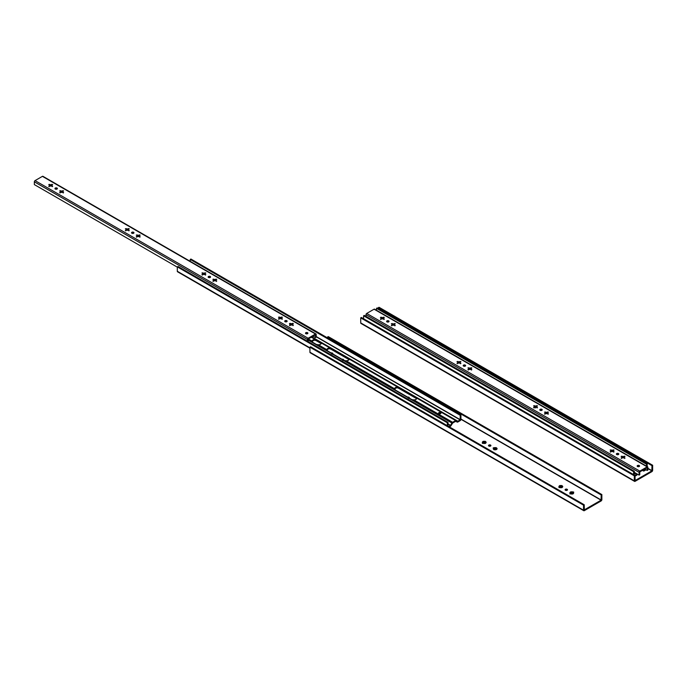 <?xml version="1.0" encoding="UTF-8"?>
<svg xmlns="http://www.w3.org/2000/svg" width="687" height="687" viewBox="0 0 687 687"><rect width="100%" height="100%" fill="white"/><g stroke="black" fill="none" stroke-linecap="round" stroke-linejoin="round"><path stroke-width="1.03" d="M647.875 468.56L651.86 470.861L651.963 465.649L378.357 307.682L379.044 307.287L652.65 465.254L652.65 470.294A1.116 0.644 -60 0 1 651.86 471.651L635.114 481.321A1.116 0.644 -60 0 1 634.556 481.381A1.116 0.644 -60 0 1 634.324 480.866L634.324 475.833L360.718 317.866L360.718 322.907L634.324 480.866M651.86 470.861L635.114 480.531L635.011 475.438L634.324 475.833M360.718 317.866L361.405 317.471L635.011 475.438M378.357 307.682L378.357 308.618M634.556 481.381L360.95 323.414A1.116 0.644 -60 0 1 360.718 322.907M651.963 465.649L652.65 465.254M645.376 469.401L644.105 470.131L643.41 469.822L643.985 470.14M637.038 473.918L634.96 475.413M634.299 475.026L634.299 471.282L633.62 471.677L633.62 474.631M637.527 474.202L637.313 474.554A1.211 0.696 -60 0 1 636.712 475.189L635.011 476.168M646.063 469.796L644.105 470.921A1.211 0.696 -60 0 1 643.504 470.981L642.439 470.38M376.502 310.258L376.502 308.334L646.527 464.223L647.206 463.837L647.206 466.55M646.527 464.223L646.527 466.155M533.962 407.966L534.392 406.927L533.576 407.511L535.079 407.322A1.237 0.713 0 0 0 535.997 407.322L537.492 407.511L536.676 406.927A1.237 0.713 0 0 0 536.77 406.661A1.237 0.713 0 0 0 536.676 406.395L537.492 405.811L535.997 406A1.237 0.713 0 0 0 535.079 406L533.576 405.811L534.392 406.395A1.237 0.713 0 0 0 534.297 406.661A1.237 0.713 0 0 0 534.392 406.927L535.422 407.975M363.595 318.734L363.595 315.788L633.62 471.677M363.595 315.788L364.282 315.393L634.299 471.282M376.502 308.334L377.189 307.939L647.206 463.837M392.157 324.805L391.35 325.398L392.844 325.2A1.237 0.713 0 0 0 393.763 325.2L395.257 325.398L394.45 324.805A1.237 0.713 0 0 0 394.536 324.547A1.237 0.713 0 0 0 394.45 324.281L395.257 323.697L393.763 323.886A1.237 0.713 0 0 0 392.844 323.886L391.35 323.697L392.157 324.281A1.237 0.713 0 0 0 392.071 324.547A1.237 0.713 0 0 0 392.157 324.805L391.727 325.844M621.915 457.456L621.108 458.04L622.602 457.851A1.237 0.713 0 0 0 623.521 457.851L625.015 458.04L624.208 457.456A1.237 0.713 0 0 0 624.294 457.19A1.237 0.713 0 0 0 624.208 456.932L625.015 456.34L623.521 456.537A1.237 0.713 0 0 0 622.602 456.537L621.108 456.34L621.915 456.932A1.237 0.713 0 0 0 621.829 457.19A1.237 0.713 0 0 0 621.915 457.456L621.486 458.495M618.446 454.528A1.211 0.696 0 0 0 618.798 454.038A1.211 0.696 0 0 0 617.596 453.334A1.211 0.696 0 0 0 616.385 454.038A1.211 0.696 0 0 0 617.132 454.682A1.211 0.696 0 0 0 618.446 454.528M610.975 451.144L610.168 451.728L611.662 451.539A1.237 0.713 0 0 0 612.581 451.539L614.075 451.728L613.268 451.144A1.237 0.713 0 0 0 613.354 450.878A1.237 0.713 0 0 0 613.268 450.612L614.075 450.028L612.581 450.217A1.237 0.713 0 0 0 611.662 450.217L610.168 450.028L610.975 450.612A1.237 0.713 0 0 0 610.889 450.878A1.237 0.713 0 0 0 610.975 451.144L610.545 452.183M639.219 466.516A1.211 0.696 0 0 0 639.571 466.026A1.211 0.696 0 0 0 638.36 465.331A1.211 0.696 0 0 0 637.15 466.026A1.211 0.696 0 0 0 637.897 466.671A1.211 0.696 0 0 0 639.219 466.516M541.863 410.311A1.211 0.696 0 0 0 542.215 409.821A1.211 0.696 0 0 0 541.004 409.117A1.211 0.696 0 0 0 539.793 409.821A1.211 0.696 0 0 0 540.54 410.465A1.211 0.696 0 0 0 541.863 410.311M545.332 413.239L544.516 413.823L546.019 413.634A1.237 0.713 0 0 0 546.938 413.634L548.432 413.823L547.616 413.239A1.237 0.713 0 0 0 547.711 412.981A1.237 0.713 0 0 0 547.616 412.715L548.432 412.131L546.938 412.32A1.237 0.713 0 0 0 546.019 412.32L544.516 412.131L545.332 412.715A1.237 0.713 0 0 0 545.246 412.981A1.237 0.713 0 0 0 545.332 413.239L544.903 414.278M465.271 366.094A1.211 0.696 0 0 0 465.631 365.604A1.211 0.696 0 0 0 464.421 364.909A1.211 0.696 0 0 0 463.21 365.604A1.211 0.696 0 0 0 463.957 366.248A1.211 0.696 0 0 0 465.271 366.094M457.8 362.71L456.992 363.294L458.487 363.105A1.237 0.713 0 0 0 459.405 363.105L460.908 363.294L460.092 362.71A1.237 0.713 0 0 0 460.178 362.444A1.237 0.713 0 0 0 460.092 362.178L460.908 361.594L459.405 361.783A1.237 0.713 0 0 0 458.487 361.783L456.992 361.594L457.8 362.178A1.237 0.713 0 0 0 457.714 362.444A1.237 0.713 0 0 0 457.8 362.71L457.37 363.749M381.216 318.493L380.409 319.077L381.903 318.888A1.237 0.713 0 0 0 382.822 318.888L384.316 319.077L383.509 318.493A1.237 0.713 0 0 0 383.595 318.227A1.237 0.713 0 0 0 383.509 317.961L384.316 317.377L382.822 317.566A1.237 0.713 0 0 0 381.903 317.566L380.409 317.377L381.216 317.961A1.237 0.713 0 0 0 381.13 318.227A1.237 0.713 0 0 0 381.216 318.493L380.787 319.532M468.749 369.022L467.933 369.615L469.427 369.417A1.237 0.713 0 0 0 470.346 369.417L471.849 369.615L471.033 369.022A1.237 0.713 0 0 0 471.119 368.764A1.237 0.713 0 0 0 471.033 368.498L471.849 367.914L470.346 368.103A1.237 0.713 0 0 0 469.427 368.103L467.933 367.914L468.749 368.498A1.237 0.713 0 0 0 468.654 368.764A1.237 0.713 0 0 0 468.749 369.022L468.311 370.061M634.299 472.338L639.108 475.112L639.108 472.33A0.988 0.575 -60 0 1 639.803 471.11L647.171 466.859A0.988 0.575 -60 0 1 647.875 467.263L647.875 470.054L647.188 470.449L647.188 467.658M366.008 316.389L366.008 314.655A0.988 0.575 -60 0 1 366.712 313.444L374.072 309.193A0.988 0.575 -60 0 1 374.57 309.141L647.669 466.817M388.687 321.877A1.211 0.696 180 0 1 387.374 322.031A1.211 0.696 180 0 1 386.626 321.387A1.211 0.696 180 0 1 387.829 320.692A1.211 0.696 180 0 1 389.04 321.387A1.211 0.696 180 0 1 388.687 321.877M381.156 318.39A1.237 0.713 180 0 1 381.216 318.279L381.474 318.107A1.812 1.048 180 0 1 383.252 318.107L383.509 318.279A1.237 0.713 180 0 1 383.561 318.39M383.509 318.493L383.939 319.532M394.501 324.702A1.237 0.713 180 0 0 394.45 324.599L394.192 324.427A1.812 1.048 180 0 0 392.414 324.427L392.157 324.599A1.237 0.713 180 0 0 392.097 324.702M624.26 457.353A1.237 0.713 180 0 0 624.208 457.25L623.951 457.078A1.812 1.048 180 0 0 622.173 457.078L621.915 457.25A1.237 0.713 180 0 0 621.864 457.353L622.748 457.886M618.592 454.433A1.211 0.696 0 0 0 616.6 454.433M613.276 450.603L613.01 450.758A1.812 1.048 180 0 0 611.232 450.758L610.966 450.603M639.357 466.421A1.211 0.696 0 0 0 637.364 466.421M542 410.216A1.211 0.696 0 0 0 540.008 410.216M536.736 406.824A1.237 0.713 180 0 0 536.676 406.713L536.427 406.541A1.812 1.048 180 0 0 534.641 406.541L534.374 406.386M547.676 413.136A1.237 0.713 180 0 0 547.616 413.033L547.367 412.861A1.812 1.048 180 0 0 545.59 412.861L545.323 412.707M465.417 365.999A1.211 0.696 0 0 0 463.424 365.999M460.101 362.169L459.835 362.324A1.812 1.048 180 0 0 458.057 362.324L457.817 361.396M471.093 368.919A1.237 0.713 180 0 0 471.033 368.816L470.775 368.644A1.812 1.048 180 0 0 468.998 368.644L468.757 367.717M639.108 475.112L639.786 474.717L639.803 471.9L647.171 467.649M386.833 321.782A1.211 0.696 180 0 1 388.825 321.782M622.173 457.078L622.602 456.855A1.237 0.713 180 0 1 623.521 456.855L623.951 457.078M624.208 457.456L624.638 458.495M611.808 451.565L610.923 451.058A1.237 0.713 180 0 1 610.975 450.93L610.975 450.612M611.232 450.758L611.662 450.535A1.237 0.713 180 0 1 612.581 450.535L613.01 450.758M534.331 406.824A1.237 0.713 180 0 1 534.392 406.713L534.409 405.613M534.641 406.541L535.079 406.318A1.237 0.713 180 0 1 535.997 406.318L536.427 406.541M546.165 413.668L545.28 413.153A1.237 0.713 180 0 1 545.332 413.033L545.349 411.934M536.676 406.927L537.105 407.966M458.641 363.131L457.757 362.624A1.237 0.713 180 0 1 457.8 362.496L457.8 362.178M458.057 362.324L458.487 362.101A1.237 0.713 180 0 1 459.405 362.101L459.835 362.324M381.474 318.107L381.903 317.883A1.237 0.713 180 0 1 382.822 317.883L383.252 318.107M394.45 324.805L394.879 325.844M469.582 369.451L468.697 368.936A1.237 0.713 180 0 1 468.749 368.816L468.749 368.498M460.075 361.396L460.092 362.496A1.237 0.713 180 0 1 460.153 362.607M460.092 362.71L460.522 363.749M644.758 469.041L647.188 470.449M471.462 370.061L471.033 369.022M468.998 368.644L469.427 368.421A1.237 0.713 180 0 1 470.346 368.421L470.346 368.103M470.346 368.421L470.775 368.644M548.046 414.278L547.616 413.239M545.59 412.861L546.019 412.638A1.237 0.713 180 0 1 546.938 412.638L546.938 412.32M546.938 412.638L547.367 412.861M613.697 452.183L613.268 451.144M613.268 450.612L613.268 450.93A1.237 0.713 180 0 1 613.319 451.041M392.414 324.427L392.844 324.204A1.237 0.713 180 0 1 393.763 324.204L393.763 323.886M393.763 324.204L394.192 324.427M482.712 442.059L483.777 442.522A1.237 0.713 180 0 1 484.696 442.522L485.752 442.059M483.021 443.063A1.237 0.713 180 0 1 483.09 442.917L483.09 442.686A1.237 0.713 0 0 0 483.004 442.943A1.237 0.713 0 0 0 483.09 443.209L482.42 443.441M482.583 442.952A1.906 1.099 0 0 1 482.583 441.835L483.27 441.44A1.906 1.099 0 0 1 485.194 441.44L485.881 441.835A1.906 1.099 0 0 1 485.881 442.952L485.194 443.347A1.906 1.099 0 0 1 483.27 443.347L482.42 443.046M485.881 442.952L485.391 443.459M485.374 443.209A1.237 0.713 0 0 0 485.469 442.943A1.237 0.713 0 0 0 485.374 442.686L485.374 442.917A1.237 0.713 180 0 1 485.451 443.063M559.304 486.276L560.36 486.739A1.237 0.713 180 0 1 561.279 486.739L562.335 486.276M559.604 487.281A1.237 0.713 180 0 1 559.673 487.135L559.673 486.903A1.237 0.713 0 0 0 559.587 487.16A1.237 0.713 0 0 0 559.673 487.427L559.003 487.658M561.966 487.667L561.966 487.427A1.237 0.713 0 0 0 562.052 487.16A1.237 0.713 0 0 0 561.966 486.903L561.966 487.135A1.237 0.713 180 0 1 562.035 487.281M570.244 492.588L571.301 493.06A1.237 0.713 180 0 1 572.219 493.06L573.284 492.588M570.545 493.601A1.237 0.713 180 0 1 570.614 493.455L570.614 493.214A1.237 0.713 0 0 0 570.528 493.481A1.237 0.713 0 0 0 570.614 493.747L569.944 493.979M572.906 493.979L572.906 493.747A1.237 0.713 0 0 0 572.992 493.481A1.237 0.713 0 0 0 572.906 493.214L573.714 492.081L572.889 491.883L572.889 492.673M565.289 490.166A1.211 0.696 180 0 1 567.29 490.166M460.925 419.268L601.073 500.188L601.177 494.966L327.57 336.999L328.257 336.604L601.864 494.571L601.864 499.612A1.116 0.644 -60 0 1 601.073 500.978L584.328 510.647A1.116 0.644 -60 0 1 583.77 510.699A1.116 0.644 -60 0 1 583.538 510.192L583.538 505.151L309.931 347.184L309.931 352.225L583.538 510.192M488.706 445.949A1.211 0.696 180 0 1 490.698 445.949M496.692 448.371L495.636 448.843A1.237 0.713 0 0 0 494.717 448.843L493.652 448.371M493.524 448.156A1.906 1.099 0 0 0 493.524 449.264L494.211 449.667A1.906 1.099 0 0 0 496.134 449.667L496.821 449.264A1.906 1.099 0 0 0 496.821 448.156L496.134 447.761A1.906 1.099 0 0 0 494.211 447.761L493.214 447.864L494.03 449.238A1.237 0.713 0 0 0 493.962 449.384M496.392 449.384A1.237 0.713 0 0 0 496.315 449.238L496.821 448.156M332.972 354.02A1.906 1.099 0 0 0 332.706 353.401L332.207 354.252M559.166 487.169A1.906 1.099 0 0 1 559.166 486.053L559.853 485.657A1.906 1.099 0 0 1 561.786 485.657L562.464 486.053A1.906 1.099 0 0 1 562.464 487.169L561.786 487.564A1.906 1.099 0 0 1 559.853 487.564L559.003 487.263M573.413 492.373A1.906 1.099 0 0 1 573.413 493.481L572.726 493.884A1.906 1.099 0 0 1 570.794 493.884L569.944 493.584M572.889 491.883L572.726 491.978A1.906 1.099 0 0 0 570.794 491.978L570.116 492.373A1.906 1.099 0 0 0 570.116 493.481M567.144 490.26A1.211 0.696 180 0 1 565.83 490.415A1.211 0.696 180 0 1 565.083 489.771A1.211 0.696 180 0 1 566.294 489.075A1.211 0.696 180 0 1 567.496 489.771A1.211 0.696 180 0 1 567.144 490.26M601.073 500.188L584.328 509.857L584.225 504.756L583.538 505.151M332.706 353.401L332.027 353.006A1.906 1.099 0 0 0 330.962 352.86M341.903 359.181A1.906 1.099 0 0 1 342.968 359.327L343.646 359.722A1.906 1.099 0 0 1 343.912 360.332M409.555 398.237A1.906 1.099 0 0 0 409.297 397.618L408.61 397.223A1.906 1.099 0 0 0 407.554 397.077M490.561 446.043A1.211 0.696 180 0 1 489.238 446.198A1.211 0.696 180 0 1 488.491 445.554A1.211 0.696 180 0 1 489.702 444.858A1.211 0.696 180 0 1 490.913 445.554A1.211 0.696 180 0 1 490.561 446.043M485.194 441.44L484.696 442.522M570.116 492.373L570.614 493.214M572.726 491.978L572.219 492.819A1.237 0.713 0 0 0 571.301 492.819L570.794 491.978M496.821 449.264L496.315 449.53A1.237 0.713 0 0 0 496.409 449.264A1.237 0.713 0 0 0 496.315 448.997M496.134 447.761L495.636 448.602A1.237 0.713 0 0 0 494.717 448.602L494.211 447.761M408.61 397.223L408.104 398.074M408.791 398.469L409.297 397.618M485.374 442.686L485.881 441.835M342.968 359.327L342.461 360.168M332.027 353.006L331.52 353.857M309.931 347.184L310.618 346.789L584.225 504.756M327.57 336.999L327.57 337.935M583.77 510.699L310.163 352.732A1.116 0.644 -60 0 1 309.931 352.225M601.177 494.966L601.864 494.571M494.03 448.997A1.237 0.713 0 0 0 493.944 449.264A1.237 0.713 0 0 0 494.03 449.53L494.03 449.77M494.03 449.53L493.524 449.264M559.166 486.053L559.673 486.903M562.464 487.169L561.966 487.427M561.966 486.903L562.464 486.053M561.786 485.657L561.279 486.508A1.237 0.713 0 0 0 560.36 486.508L559.853 485.657M573.413 493.481L572.906 493.747M484.696 442.291A1.237 0.713 0 0 0 483.777 442.291L483.777 442.522M483.777 442.291L483.27 441.44M482.583 441.835L483.09 442.686M343.148 360.563L343.646 359.722M349.013 359.619L348.738 359.456A2.903 1.675 0 0 0 348.292 359.129L331.881 349.649A2.903 1.675 0 0 0 331.306 349.391L329.932 348.764A2.903 1.675 0 0 0 327.003 350.061M316.209 336.793L460.135 419.886L460.238 415.317L460.925 414.922L460.925 419.31A1.116 0.644 -60 0 1 460.135 420.676L457.825 422.016A1.211 0.696 -60 0 1 457.224 422.076L455.627 421.337L452.63 423.072L451.033 425.648A1.211 0.696 -60 0 1 450.432 426.284L449.367 426.893M460.135 419.886L457.825 421.225L456.348 420.47A1.451 0.842 120 0 0 455.627 420.547L452.63 422.282A1.451 0.842 120 0 0 451.909 423.037L450.552 425.365L448.68 426.498M448.018 426.12L448.018 422.376L447.331 422.771L447.331 425.725M326.935 349.709L327.776 351.023L344.187 360.495L346.145 360.795A2.903 1.675 0 0 0 349.142 359.129A2.903 1.675 0 0 0 349.142 359.069L329.932 347.974A2.903 1.675 0 0 0 326.926 349.649A2.903 1.675 0 0 0 326.935 349.709L318.382 344.771A2.903 1.675 0 0 0 321.379 343.096A2.903 1.675 0 0 0 321.379 343.036L315.161 339.447A2.903 1.675 0 0 0 312.156 341.121A2.903 1.675 0 0 0 312.164 341.181L313.006 342.495L316.424 344.47L318.382 344.771M399.576 387.734L397.627 387.064A2.903 1.675 0 0 0 394.63 388.739A2.903 1.675 0 0 0 394.63 388.79L395.472 390.104L411.891 399.576L413.84 399.886A2.903 1.675 0 0 0 416.837 398.211A2.903 1.675 0 0 0 416.837 398.151L399.576 387.734L399.576 388.739A2.903 1.675 0 0 0 399.001 388.473L397.627 387.854A2.903 1.675 0 0 0 394.699 389.143M290.61 325.277L289.759 324.333M440.762 413.514A1.211 0.696 0 0 0 438.77 413.514M416.708 398.7L416.442 398.546A2.903 1.675 0 0 0 415.987 398.211L399.576 388.739M438.916 413.617A1.211 0.696 0 0 0 440.625 413.617A1.211 0.696 0 0 0 440.977 413.119A1.211 0.696 0 0 0 439.766 412.423A1.211 0.696 0 0 0 438.564 413.119A1.211 0.696 0 0 0 438.916 413.617M331.306 349.391L348.738 359.456M321.25 343.594L320.975 343.431A2.903 1.675 0 0 0 320.528 343.096L317.111 341.121A2.903 1.675 0 0 0 316.535 340.864L320.975 343.431M316.535 340.864L315.161 340.237A2.903 1.675 0 0 0 312.233 341.533M399.001 388.473L416.442 398.546M309.931 348.206L177.547 271.777A1.116 0.644 -60 0 1 177.315 271.271L177.315 266.874L447.331 422.771M177.315 266.874L178.002 266.479L448.018 422.376M460.925 414.922L190.909 259.033L190.222 259.428L190.222 261.352M190.222 259.428L460.238 415.317M60.499 191.965L59.683 192.549L61.186 192.36A1.237 0.713 0 0 0 62.105 192.36L63.599 192.549L62.783 191.965A1.237 0.713 0 0 0 62.878 191.699A1.237 0.713 0 0 0 62.783 191.441L63.599 190.849L62.105 191.046A1.237 0.713 0 0 0 61.186 191.046L59.683 190.849L60.499 191.441A1.237 0.713 0 0 0 60.413 191.699A1.237 0.713 0 0 0 60.499 191.965L60.07 193.004M290.257 324.616L289.442 325.2L290.945 325.011A1.237 0.713 0 0 0 291.863 325.011L293.358 325.2L292.542 324.616A1.237 0.713 0 0 0 292.636 324.35A1.237 0.713 0 0 0 292.542 324.084L293.358 323.5L291.863 323.689A1.237 0.713 0 0 0 290.945 323.689L289.442 323.5L290.257 324.084A1.237 0.713 0 0 0 290.172 324.35A1.237 0.713 0 0 0 290.257 324.616L289.828 325.655M286.788 321.688A1.211 0.696 0 0 0 287.14 321.198A1.211 0.696 0 0 0 285.929 320.494A1.211 0.696 0 0 0 284.727 321.198A1.211 0.696 0 0 0 285.466 321.842A1.211 0.696 0 0 0 286.788 321.688M279.317 318.304L278.501 318.888L280.004 318.699A1.237 0.713 0 0 0 280.923 318.699L282.417 318.888L281.601 318.304A1.237 0.713 0 0 0 281.696 318.038A1.237 0.713 0 0 0 281.601 317.772L282.417 317.188L280.923 317.377A1.237 0.713 0 0 0 280.004 317.377L278.501 317.188L279.317 317.772A1.237 0.713 0 0 0 279.231 318.038A1.237 0.713 0 0 0 279.317 318.304L278.888 319.343M307.553 333.676A1.211 0.696 0 0 0 307.913 333.186A1.211 0.696 0 0 0 306.703 332.491A1.211 0.696 0 0 0 305.492 333.186A1.211 0.696 0 0 0 306.239 333.83A1.211 0.696 0 0 0 307.553 333.676M210.196 277.471A1.211 0.696 0 0 0 210.557 276.981A1.211 0.696 0 0 0 209.346 276.277A1.211 0.696 0 0 0 208.135 276.981A1.211 0.696 0 0 0 208.882 277.625A1.211 0.696 0 0 0 210.196 277.471M202.734 274.087L201.918 274.671L203.412 274.482A1.237 0.713 0 0 0 204.331 274.482L205.834 274.671L205.018 274.087A1.237 0.713 0 0 0 205.104 273.821A1.237 0.713 0 0 0 205.018 273.555L205.834 272.971L204.331 273.16A1.237 0.713 0 0 0 203.412 273.16L201.918 272.971L202.734 273.555A1.237 0.713 0 0 0 202.639 273.821A1.237 0.713 0 0 0 202.734 274.087L202.304 275.126M213.674 280.399L212.858 280.983L214.353 280.794A1.237 0.713 0 0 0 215.271 280.794L216.774 280.983L215.958 280.399A1.237 0.713 0 0 0 216.044 280.133A1.237 0.713 0 0 0 215.958 279.875L216.774 279.283L215.271 279.472A1.237 0.713 0 0 0 214.353 279.472L212.858 279.283L213.674 279.875A1.237 0.713 0 0 0 213.58 280.133A1.237 0.713 0 0 0 213.674 280.399L213.245 281.438M133.613 233.254A1.211 0.696 0 0 0 133.965 232.764A1.211 0.696 0 0 0 132.763 232.06A1.211 0.696 0 0 0 131.552 232.764A1.211 0.696 0 0 0 132.299 233.408A1.211 0.696 0 0 0 133.613 233.254M126.142 229.87L125.335 230.454L126.829 230.265A1.237 0.713 0 0 0 127.748 230.265L129.242 230.454L128.435 229.87A1.237 0.713 0 0 0 128.521 229.604A1.237 0.713 0 0 0 128.435 229.338L129.242 228.754L127.748 228.943A1.237 0.713 0 0 0 126.829 228.943L125.335 228.754L126.142 229.338A1.237 0.713 0 0 0 126.056 229.604A1.237 0.713 0 0 0 126.142 229.87L125.712 230.909M49.558 185.653L48.743 186.237L50.245 186.048A1.237 0.713 0 0 0 51.164 186.048L52.659 186.237L51.843 185.653A1.237 0.713 0 0 0 51.937 185.387A1.237 0.713 0 0 0 51.843 185.121L52.659 184.537L51.164 184.726A1.237 0.713 0 0 0 50.245 184.726L48.743 184.537L49.558 185.121A1.237 0.713 0 0 0 49.473 185.387A1.237 0.713 0 0 0 49.558 185.653L49.129 186.692M137.082 236.182L136.275 236.766L137.769 236.577A1.237 0.713 0 0 0 138.688 236.577L140.182 236.766L139.375 236.182A1.237 0.713 0 0 0 139.461 235.916A1.237 0.713 0 0 0 139.375 235.658L140.182 235.066L138.688 235.263A1.237 0.713 0 0 0 137.769 235.263L136.275 235.066L137.082 235.658A1.237 0.713 0 0 0 136.996 235.916A1.237 0.713 0 0 0 137.082 236.182L136.653 237.221M307.45 341.216L307.45 339.49A0.988 0.575 -60 0 1 308.145 338.27L315.513 334.019A0.988 0.575 -60 0 1 316.209 334.423L316.209 337.205L315.531 337.6L315.531 334.818M177.315 267.14L34.35 184.597L34.35 181.815A0.988 0.575 -60 0 1 35.054 180.604L42.414 176.353A0.988 0.575 -60 0 1 42.912 176.301L316.003 333.968M57.03 189.037A1.211 0.696 180 0 1 55.707 189.191A1.211 0.696 180 0 1 54.96 188.547A1.211 0.696 180 0 1 56.171 187.843A1.211 0.696 180 0 1 57.382 188.547A1.211 0.696 180 0 1 57.03 189.037M51.843 185.121L51.843 185.438A1.237 0.713 180 0 1 51.903 185.55M51.843 185.653L52.272 186.692M62.8 191.433L62.534 191.587A1.812 1.048 180 0 0 60.757 191.587L60.49 191.433M292.559 324.084L292.293 324.23A1.812 1.048 180 0 0 290.515 324.23L290.275 323.302M286.926 321.593A1.211 0.696 0 0 0 284.933 321.593M280.15 318.725L279.265 318.218A1.237 0.713 180 0 1 279.317 318.09L279.575 317.918A1.812 1.048 180 0 1 281.352 317.918L280.923 317.377M307.699 333.581A1.211 0.696 0 0 0 305.706 333.581M210.342 277.376A1.211 0.696 0 0 0 208.35 277.376M205.078 273.976A1.237 0.713 180 0 0 205.018 273.873L204.76 273.701A1.812 1.048 180 0 0 202.983 273.701L202.717 273.546M216.019 280.296A1.237 0.713 180 0 0 215.958 280.193L215.701 280.013A1.812 1.048 180 0 0 213.923 280.013L213.674 280.193A1.237 0.713 180 0 0 213.614 280.296L214.507 280.828M133.759 233.159A1.211 0.696 0 0 0 131.767 233.159M128.486 229.759A1.237 0.713 180 0 0 128.435 229.656L128.177 229.484A1.812 1.048 180 0 0 126.399 229.484L126.159 228.556M51.86 185.112L51.594 185.267A1.812 1.048 180 0 0 49.816 185.267L49.558 185.438A1.237 0.713 180 0 0 49.498 185.55M139.427 236.079A1.237 0.713 180 0 0 139.375 235.976L139.118 235.804A1.812 1.048 180 0 0 137.34 235.804L137.074 235.65M308.128 341.611L308.145 339.06L315.513 334.809M55.175 188.942A1.211 0.696 180 0 1 57.167 188.942M290.515 324.23L290.945 324.015A1.237 0.713 180 0 1 291.863 324.015L292.293 324.23M292.533 323.302L292.542 324.41A1.237 0.713 180 0 1 292.602 324.513M292.542 324.616L292.98 325.655M291.09 325.045L290.206 324.53A1.237 0.713 180 0 1 290.257 324.41L290.257 324.084M279.575 317.918L280.004 317.695A1.237 0.713 180 0 1 280.923 317.695M203.567 274.508L202.682 274.001A1.237 0.713 180 0 1 202.734 273.873L202.742 272.773M202.983 273.701L203.412 273.478A1.237 0.713 180 0 1 204.331 273.478L204.76 273.701M205.018 274.087L205.447 275.126M126.399 229.484L126.829 229.26A1.237 0.713 180 0 1 127.748 229.26L128.177 229.484M49.816 185.267L50.245 185.043A1.237 0.713 180 0 1 51.164 185.043L51.594 185.267M62.775 190.651L62.783 191.759A1.237 0.713 180 0 1 62.843 191.862M62.783 191.965L63.221 193.004M137.031 236.079A1.237 0.713 180 0 1 137.082 235.976L137.099 234.868M128.435 229.87L128.864 230.909M313.1 336.201L315.531 337.6M139.805 237.221L139.375 236.182M137.34 235.804L137.769 235.581A1.237 0.713 180 0 1 138.688 235.581L138.688 235.263M138.688 235.581L139.118 235.804M216.388 281.438L215.958 280.399M213.923 280.013L214.353 279.798A1.237 0.713 180 0 1 215.271 279.798L215.271 279.472M215.271 279.798L215.701 280.013M282.039 319.343L281.601 318.304M281.593 316.99L281.601 318.09A1.237 0.713 180 0 1 281.661 318.193M60.439 191.862A1.237 0.713 180 0 1 60.499 191.759L60.516 190.651M60.757 191.587L61.186 191.364A1.237 0.713 180 0 1 62.105 191.364L62.105 191.046M62.105 191.364L62.534 191.587M647.875 468.319L651.963 470.689M381.182 318.433L381.998 318.905M457.765 362.65L458.59 363.122M463.485 365.948L464.017 366.257M468.706 368.971L469.53 369.443M534.357 406.867L535.173 407.339M540.068 410.165L540.609 410.474M545.298 413.188L546.113 413.66M610.941 451.084L611.756 451.557M621.881 457.405L622.697 457.877M637.424 466.379L637.957 466.688M534.572 407.606L534.572 407.039M381.182 318.33L382.23 318.931M386.979 321.679L387.666 322.074M392.122 324.65L393.17 325.252M457.774 362.547L458.813 363.148M463.57 365.896L464.257 366.291M468.714 368.867L469.753 369.469M534.357 406.764L535.396 407.365M540.154 410.113L540.841 410.508M545.298 413.085L546.337 413.686M610.941 450.981L611.988 451.582M616.737 454.33L617.433 454.725M621.881 457.302L622.929 457.903M637.51 466.318L638.197 466.722M643.496 469.779L644.105 470.131M381.165 318.407L382.049 318.914M463.502 365.939L464.077 366.274M534.34 406.841L535.225 407.348M540.085 410.156L540.66 410.491M637.442 466.361L638.017 466.696M634.299 472.811L636.832 474.27M634.299 472.999L636.712 474.399M374.072 309.193L647.171 466.859M366.712 313.444L639.803 471.11M621.933 456.932L621.933 456.142M624.191 456.932L624.191 456.142M610.992 450.62L610.992 449.83M381.233 317.969L381.233 317.179M366.008 314.655L639.108 472.33M471.016 368.498L471.016 367.717M383.492 317.969L383.492 317.179M547.608 412.715L547.608 411.934M536.667 406.403L536.667 405.613M613.251 450.62L613.251 449.83M394.432 324.29L394.432 323.5M392.174 324.29L392.174 323.5M485.366 441.346L485.366 442.136M570.631 491.883L570.631 492.673M496.306 447.666L496.306 448.456M408.774 397.129L408.774 397.782M343.131 359.232L343.131 359.885M332.19 352.912L332.19 353.565M460.925 419.027L601.177 500.007M561.949 485.563L561.949 486.353M483.107 441.346L483.107 442.136M559.69 485.563L559.69 486.353M494.047 447.666L494.047 448.456M331.881 349.649L331.881 348.653M349.142 359.069L397.627 387.064M416.837 398.151L455.627 420.547M202.699 274.027L203.515 274.499M213.64 280.348L214.456 280.82M279.283 318.244L280.098 318.716M284.993 321.542L285.534 321.851M290.223 324.565L291.039 325.037M305.767 333.53L306.299 333.848M311.743 336.982L456.348 420.47M311.314 337.231L315.161 339.447M321.379 343.036L329.932 347.974M348.292 359.129L348.292 358.125M415.987 398.211L415.987 397.215M177.315 271.271L309.931 347.837M308.317 338.966L312.164 341.181M308.128 340.022L451.909 423.037M413.84 399.886L452.63 422.282M346.145 360.795L394.63 388.79M320.528 343.096L320.528 342.1M317.111 341.121L317.111 340.125M316.209 336.553L460.238 419.705M202.699 273.924L203.738 274.525M208.496 277.273L209.183 277.668M213.64 280.244L214.679 280.846M279.283 318.141L280.322 318.742M285.079 321.49L285.766 321.885M290.223 324.462L291.262 325.063M305.852 333.478L306.539 333.873M311.829 336.931L457.825 421.225M285.011 321.533L285.586 321.868M305.784 333.521L306.359 333.856M311.761 336.974L457.705 421.234M448.018 423.896L450.552 425.365M448.018 424.094L450.432 425.493M42.414 176.353L315.513 334.019M35.054 180.604L308.145 338.27M279.334 317.78L279.334 316.99M213.683 279.875L213.683 279.085M49.576 185.129L49.576 184.339M34.35 181.815L307.45 339.49M139.358 235.658L139.358 234.868M51.834 185.129L51.834 184.339M128.417 229.346L128.417 228.556M215.941 279.875L215.941 279.085M205.001 273.563L205.001 272.773"/></g></svg>
